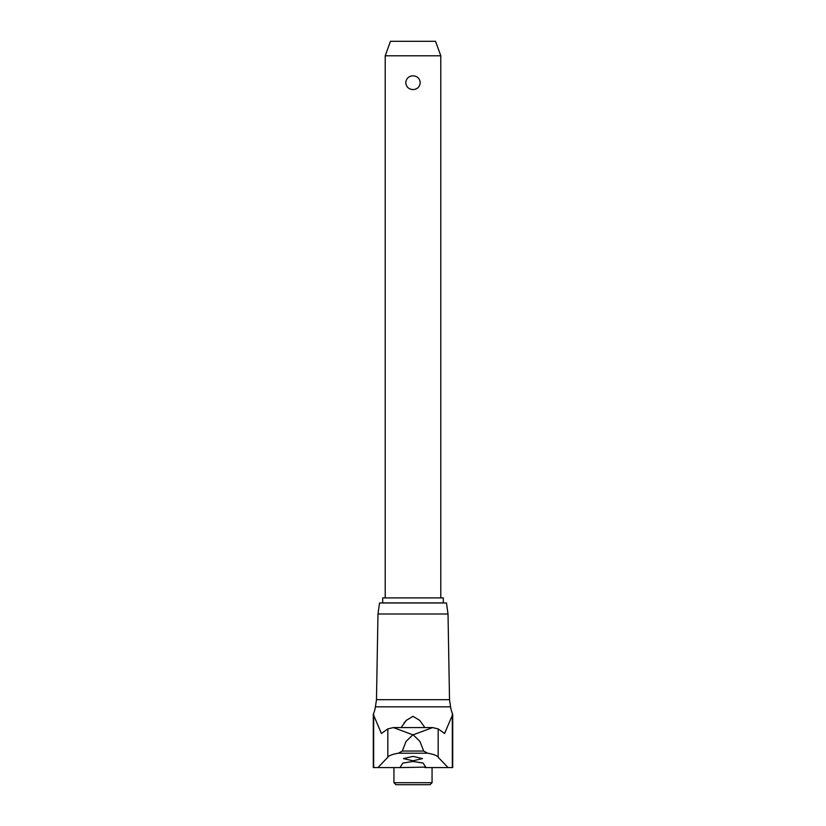 <?xml version="1.0" encoding="UTF-8"?>
<svg xmlns="http://www.w3.org/2000/svg" width="826" height="826" viewBox="0 0 826 826"><rect width="100%" height="100%" fill="white"/><g stroke="black" fill="none" stroke-linecap="round" stroke-linejoin="round"><path stroke-width="1.24" d="M448.022 613.986L377.978 613.986L379.526 602.98L446.474 602.98L448.022 613.986L449.52 699.684L376.48 699.684L375.407 706.839A31.295 31.295 0 0 1 373.29 714.376L373.29 767.581L377.957 767.581L387.828 757.236C388.943 755.563 392.474 754.21 398.431 753.198L402.303 751.051L406.062 741.428L412.855 734.82L393.393 727.582L387.828 728.893L381.405 733.488L373.29 714.376M452.71 714.376L444.595 733.488L438.172 728.893L432.607 727.582L413.145 734.82L419.938 741.428L423.697 751.04L427.569 753.198C433.536 754.221 437.068 755.563 438.172 757.236L448.043 767.581L452.71 767.581L452.71 714.376A31.295 31.295 0 0 1 450.593 706.839L375.407 706.839M432.525 727.582L393.465 727.582M402.881 763.069L413 761.448L423.118 763.069L425.71 767.096L401.075 767.581L400.29 767.096L402.881 763.069M401.116 727.582L406.247 720.406L413 716.318L419.753 720.406L424.884 727.582M406.629 720.004L403.976 723.122M413 760.787L403.47 758.598L413 756.389L422.53 758.598L413 760.787M393.94 782.697L432.06 782.697L430.057 784.7L395.943 784.7L393.94 782.697L393.94 767.581M382.706 597.9L443.294 597.9L443.294 602.897L382.706 602.897L382.706 597.9M385.205 55.786L390.471 41.3L435.529 41.3L440.795 55.786L385.205 55.786L385.205 597.9M413 89.59C408.653 89.239 406.237 86.947 405.772 82.693C406.237 78.439 408.653 76.147 413 75.796C417.347 76.147 419.763 78.439 420.227 82.693C419.763 86.947 417.347 89.239 413 89.59M448.043 767.581L424.925 767.581M401.075 767.581L377.957 767.581M423.697 751.051L402.303 751.051M387.828 728.893L387.828 757.236M373.672 714.376L373.672 767.581M452.328 714.376L452.328 767.581M438.172 728.893L438.172 757.236M427.569 753.198L398.431 753.198M449.52 699.684L450.593 706.839M377.978 613.986L376.48 699.684M440.795 55.786L440.795 597.9M432.06 767.581L432.06 782.697M432.607 727.582L393.393 727.582"/></g></svg>
